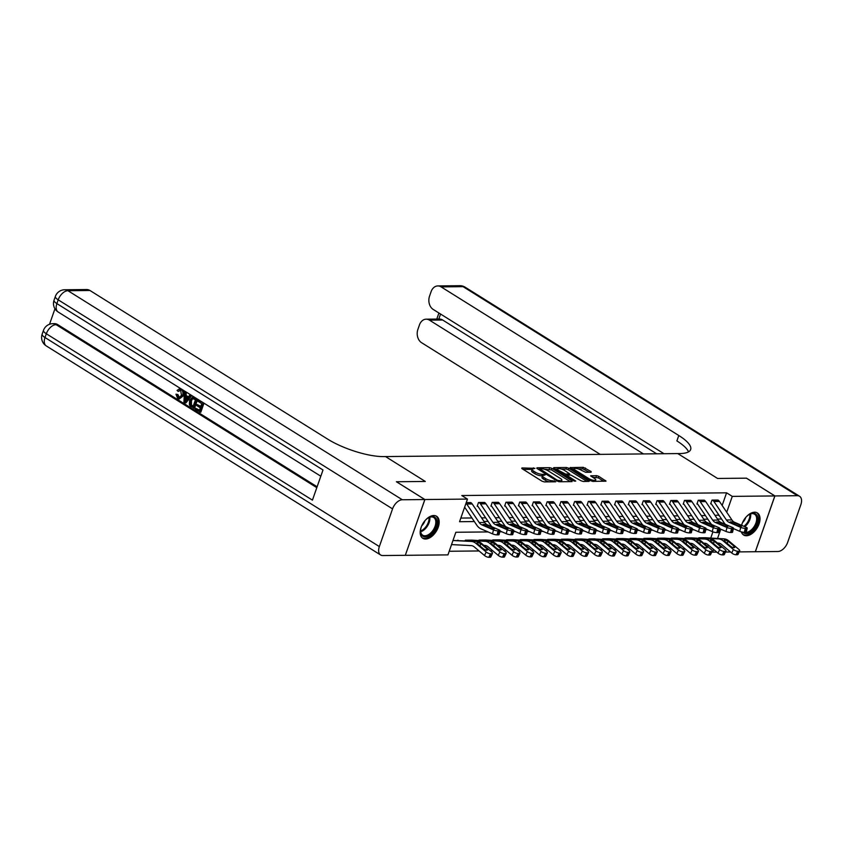 <?xml version="1.0" encoding="UTF-8"?>
<svg xmlns="http://www.w3.org/2000/svg" width="843" height="843" viewBox="0 0 843 843"><rect width="100%" height="100%" fill="white"/><g stroke="black" fill="none" stroke-linecap="round" stroke-linejoin="round"><path stroke-width="1.26" d="M534.947 468.318L521.954 467.949L521.996 468.655L542.081 481.227L544.283 481.911L555.737 481.796L552.692 480.826A5.237 1.496 19.3 0 1 545.674 478.634L543.998 477.581A5.237 1.496 19.3 0 1 542.502 475.821A5.237 1.496 19.3 0 1 543.872 475.315L545.326 474.799L542.312 474.335A5.237 1.496 19.3 0 1 535.284 472.143L533.608 471.089A5.237 1.496 19.3 0 1 532.123 469.33A5.237 1.496 19.3 0 1 533.493 468.824L534.947 468.318M741.566 525.305A13.003 7.724 -58 0 1 754.643 512.217A13.003 7.724 -58 0 1 757.414 512.955A13.003 7.724 -58 0 1 758.205 526.021A13.003 7.724 -58 0 1 746.403 535.748A13.003 7.724 -58 0 1 743.621 535.01A13.003 7.724 -58 0 1 741.376 531.88M425.567 539.035A13.003 7.724 -58 0 1 422.786 538.298A13.003 7.724 -58 0 1 421.995 525.231A13.003 7.724 -58 0 1 433.808 515.516A13.003 7.724 -58 0 1 436.579 516.243A13.003 7.724 -58 0 1 437.369 529.309A13.003 7.724 -58 0 1 425.567 539.035M591.133 472.238L591.101 471.532L583.261 467.317L570.11 467.612L590.669 480.721L592.861 481.406L606.022 481.121L598.741 476.316L596.549 475.631L590.68 475.842L594.515 478.497A4.373 1.254 19.3 0 1 595.769 479.983A4.373 1.254 19.3 0 1 593.061 480.225A4.373 1.254 19.3 0 1 588.751 478.561L575.516 470.289A4.373 1.254 19.3 0 1 574.273 468.813A4.373 1.254 19.3 0 1 576.97 468.571A4.373 1.254 19.3 0 1 581.291 470.236L585.685 472.301L591.133 472.238M746.455 478.192L717.572 478.455L746.413 478.16L774.843 495.937L755.307 551.733L739.216 551.891M405.314 555.295L424.893 499.53L396.463 481.753L425.304 481.458L385.504 456.569L677.772 453.576L717.572 478.455L677.772 453.576L679.743 453.555A41.676 11.907 19.3 0 0 690.649 449.551A41.676 11.907 19.3 0 0 678.784 435.494L441.1 286.883A10 7.524 -90.6 0 0 437.823 285.935A10 7.524 -90.6 0 0 431.1 291.667L429.551 296.114A10 7.524 -90.6 0 0 433.197 309.434L663.978 453.713M424.893 499.53L467.475 499.088L459.551 521.712L474.356 521.554M722.156 505.463L726.582 492.818L461.785 495.536L467.475 499.088M726.582 492.818L732.272 496.379L774.843 495.937M551.923 468.35L549.72 467.665L537.002 467.791L537.033 468.508L557.128 481.068L559.32 481.753L572.049 481.627L572.018 480.91L551.923 468.35L551.396 469.857L544.293 469.224M553.767 467.623L566.496 467.496L568.688 468.181L589.246 481.29L583.377 481.511L581.175 480.816L570.837 475.041L566.791 475.231L575.748 481.09L574.231 481.1L553.809 468.329L553.767 467.623L553.577 468.171M460.815 518.076L471.932 517.971M481.595 517.865L485.663 517.823M495.326 517.728L499.404 517.686M509.067 517.591L513.134 517.549M522.797 517.444L526.864 517.402M536.527 517.307L540.605 517.265M550.268 517.159L554.336 517.128M563.999 517.022L568.077 516.98M577.74 516.885L581.807 516.843M591.47 516.738L595.537 516.696M605.2 516.601L609.278 516.559M618.941 516.464L623.009 516.422M632.671 516.316L636.739 516.274M646.402 516.179L650.48 516.137M660.143 516.042L664.21 516M673.873 515.895L677.951 515.853M687.614 515.758L691.681 515.716M701.344 515.621L705.412 515.579M715.075 515.473L718.826 514.957M471.248 502.892L466.232 502.628L470.815 502.576A5.838 4.384 89.4 0 1 472.228 503.977L484.693 522.47A8.335 6.27 -90.6 0 0 487.444 524.852L498.982 529.836A3.33 0.695 13.5 0 1 500.025 530.637A3.33 0.695 13.5 0 1 499.172 530.89L498.065 530.9L497.117 534.862L498.213 534.852L499.172 530.89M484.988 502.755L478.508 502.502L477.18 506.274L477.739 506.264A1.665 1.254 89.4 0 1 478.139 506.664L490.615 525.157A12.508 9.399 -90.6 0 0 491.954 526.801M498.719 502.607L492.238 502.354L490.921 506.127L491.469 506.127A1.665 1.254 89.4 0 1 491.869 506.527L504.346 525.02A12.508 9.399 -90.6 0 0 505.684 526.664M512.449 502.47L505.969 502.217L504.651 505.99L505.199 505.979A1.665 1.254 89.4 0 1 505.61 506.38L518.076 524.873A12.508 9.399 -90.6 0 0 519.425 526.517M526.19 502.333L519.709 502.08L518.392 505.842L518.94 505.842A1.665 1.254 89.4 0 1 519.341 506.243L531.817 524.736A12.508 9.399 -90.6 0 0 533.155 526.38M539.92 502.186L533.44 501.933L532.123 505.705L532.671 505.705A1.665 1.254 89.4 0 1 533.071 506.095L545.547 524.599A12.508 9.399 -90.6 0 0 546.886 526.243M553.661 502.049L547.181 501.796L545.853 505.568L546.401 505.558A1.665 1.254 89.4 0 1 546.812 505.958L559.278 524.451A12.508 9.399 -90.6 0 0 560.627 526.095M567.392 501.912L560.911 501.659L559.594 505.421L560.142 505.421A1.665 1.254 89.4 0 1 560.542 505.821L573.019 524.314A12.508 9.399 -90.6 0 0 574.357 525.958M581.122 501.764L574.641 501.511L573.324 505.284L573.872 505.273A1.665 1.254 89.4 0 1 574.283 505.674L586.749 524.177A12.508 9.399 -90.6 0 0 588.098 525.811M594.863 501.627L588.382 501.374L587.055 505.147L587.613 505.136A1.665 1.254 89.4 0 1 588.014 505.537L600.49 524.03A12.508 9.399 -90.6 0 0 601.828 525.674M608.593 501.49L602.113 501.237L600.796 504.999L601.344 504.999A1.665 1.254 89.4 0 1 601.744 505.4L614.22 523.893A12.508 9.399 -90.6 0 0 615.559 525.537M622.334 501.343L615.854 501.09L614.526 504.862L615.074 504.852A1.665 1.254 89.4 0 1 615.485 505.252L627.951 523.756A12.508 9.399 -90.6 0 0 629.3 525.389M636.065 501.206L629.584 500.953L628.267 504.725L628.815 504.715A1.665 1.254 89.4 0 1 629.215 505.115L641.692 523.608A12.508 9.399 -90.6 0 0 643.03 525.252M649.795 501.058L643.314 500.805L641.997 504.578L642.545 504.578A1.665 1.254 89.4 0 1 642.946 504.978L655.422 523.471A12.508 9.399 -90.6 0 0 656.76 525.115M663.536 500.921L657.055 500.668L655.728 504.441L656.286 504.43A1.665 1.254 89.4 0 1 656.686 504.831L669.152 523.334A12.508 9.399 -90.6 0 0 670.501 524.968M677.266 500.784L670.786 500.531L669.468 504.293L670.016 504.293A1.665 1.254 89.4 0 1 670.417 504.694L682.893 523.187A12.508 9.399 -90.6 0 0 684.231 524.831M690.997 500.637L684.516 500.384L683.199 504.156L683.747 504.156A1.665 1.254 89.4 0 1 684.158 504.546L696.624 523.05A12.508 9.399 -90.6 0 0 697.972 524.694M704.737 500.5L698.257 500.247L696.94 504.019L697.488 504.009A1.665 1.254 89.4 0 1 697.888 504.409L710.364 522.902A12.508 9.399 -90.6 0 0 711.703 524.546M718.468 500.363L711.987 500.11L710.67 503.872L711.218 503.872A1.665 1.254 89.4 0 1 711.618 504.272L724.095 522.765A12.508 9.399 -90.6 0 0 725.433 524.409M449.203 551.259L479.077 550.953M490.341 550.837L492.807 550.806M504.072 550.69L506.538 550.669M517.802 550.553L520.279 550.532M531.543 550.416L534.009 550.384M545.273 550.268L547.739 550.247M559.014 550.131L561.48 550.1M572.745 549.984L575.211 549.963M586.475 549.847L588.951 549.826M600.216 549.71L602.682 549.678M613.946 549.562L616.412 549.541M627.677 549.425L630.153 549.404M641.418 549.288L643.883 549.257M655.148 549.141L657.614 549.12M668.889 549.004L671.355 548.983M682.619 548.867L685.085 548.835M696.35 548.719L698.826 548.698M707.751 546.612L708.32 544.989M710.702 538.171L712.915 531.849M458.16 540.268L457.612 540.279A1.665 1.254 -90.6 0 0 458.097 540.437L458.16 540.268M465.094 540.784L465.304 540.194L471.901 540.131L490.457 541.238A12.508 9.399 89.4 0 1 495.147 543.177L505.4 551.817A3.33 1.191 25.3 0 1 506.221 553.261L504.557 556.78A3.33 1.191 -154.7 0 1 503.661 557.139L502.565 557.149A3.33 1.191 -154.7 0 1 498.245 555.389L499.91 551.87A3.33 1.191 25.3 0 0 504.23 553.63L502.565 557.149M478.835 540.648L479.035 540.057L485.631 539.984L504.188 541.101A12.508 9.399 89.4 0 1 508.887 543.04L519.14 551.67A3.33 1.191 25.3 0 1 519.952 553.124L518.287 556.643A3.33 1.191 -154.7 0 1 517.402 557.002L516.295 557.012A3.33 1.191 -154.7 0 1 511.975 555.242L513.64 551.722A3.33 1.191 25.3 0 0 517.96 553.493L516.295 557.012M492.565 540.511L492.776 539.92L499.362 539.847L517.918 540.953A12.508 9.399 89.4 0 1 522.618 542.903L532.871 551.533A3.33 1.191 25.3 0 1 533.682 552.976L532.017 556.496A3.33 1.191 -154.7 0 1 531.132 556.854L530.036 556.875A3.33 1.191 -154.7 0 1 525.705 555.105L527.381 551.585A3.33 1.191 25.3 0 0 531.701 553.356L530.036 556.875M506.295 540.363L506.506 539.773L513.102 539.71L531.659 540.816A12.508 9.399 89.4 0 1 536.359 542.755L546.601 551.385A3.33 1.191 25.3 0 1 547.423 552.839L545.758 556.359A3.33 1.191 -154.7 0 1 544.863 556.717L543.767 556.728A3.33 1.191 -154.7 0 1 539.446 554.968L541.111 551.448A3.33 1.191 25.3 0 0 545.432 553.208L543.767 556.728M520.036 540.226L520.236 539.636L526.833 539.562L545.389 540.669A12.508 9.399 89.4 0 1 550.089 542.618L560.342 551.248A3.33 1.191 25.3 0 1 561.153 552.702L559.489 556.211A3.33 1.191 -154.7 0 1 558.603 556.58L557.497 556.591A3.33 1.191 -154.7 0 1 553.177 554.82L554.842 551.301A3.33 1.191 25.3 0 0 559.162 553.071L557.497 556.591M533.767 540.089L533.977 539.488L540.563 539.425L559.13 540.532A12.508 9.399 89.4 0 1 563.819 542.47L574.072 551.111A3.33 1.191 25.3 0 1 574.894 552.555L573.219 556.074A3.33 1.191 -154.7 0 1 572.334 556.433L571.238 556.443A3.33 1.191 -154.7 0 1 566.918 554.683L568.582 551.164A3.33 1.191 25.3 0 0 572.903 552.934L571.238 556.443M547.507 539.941L547.708 539.351L554.304 539.288L572.861 540.395A12.508 9.399 89.4 0 1 577.56 542.334L587.803 550.964A3.33 1.191 25.3 0 1 588.625 552.418L586.96 555.937A3.33 1.191 -154.7 0 1 586.064 556.296L584.968 556.306A3.33 1.191 -154.7 0 1 580.648 554.536L582.313 551.027A3.33 1.191 25.3 0 0 586.633 552.787L584.968 556.306M561.238 539.805L561.449 539.214L568.034 539.141L586.591 540.247A12.508 9.399 89.4 0 1 591.291 542.197L601.544 550.827A3.33 1.191 25.3 0 1 602.355 552.281L600.69 555.79A3.33 1.191 -154.7 0 1 599.805 556.159L598.709 556.169A3.33 1.191 -154.7 0 1 594.378 554.399L596.043 550.879A3.33 1.191 25.3 0 0 600.374 552.65L598.709 556.169M574.968 539.657L575.179 539.067L581.775 539.004L600.332 540.11A12.508 9.399 89.4 0 1 605.021 542.049L615.274 550.69A3.33 1.191 25.3 0 1 616.096 552.133L614.431 555.653A3.33 1.191 -154.7 0 1 613.535 556.011L612.44 556.022A3.33 1.191 -154.7 0 1 608.119 554.262L609.784 550.742A3.33 1.191 25.3 0 0 614.104 552.513L612.44 556.022M588.709 539.52L588.909 538.93L595.453 539.025M602.439 539.383L602.65 538.793L609.236 538.719L627.803 539.826A12.508 9.399 89.4 0 1 632.492 541.775L642.745 550.405A3.33 1.191 25.3 0 1 643.557 551.859L641.892 555.368A3.33 1.191 -154.7 0 1 641.007 555.737L639.911 555.748A3.33 1.191 -154.7 0 1 635.59 553.977L637.255 550.458A3.33 1.191 25.3 0 0 641.576 552.228L639.911 555.748M616.17 539.235L616.381 538.645L622.977 538.582L641.534 539.689A12.508 9.399 89.4 0 1 646.233 541.627L656.476 550.268A3.33 1.191 25.3 0 1 657.298 551.712L655.633 555.231A3.33 1.191 -154.7 0 1 654.737 555.59L653.641 555.6A3.33 1.191 -154.7 0 1 649.321 553.84L650.986 550.321A3.33 1.191 25.3 0 0 655.306 552.091L653.641 555.6M629.911 539.099L630.111 538.508L636.655 538.603M643.641 538.962L643.852 538.371L650.438 538.298L669.005 539.404A12.508 9.399 89.4 0 1 673.694 541.354L683.947 549.984A3.33 1.191 25.3 0 1 684.769 551.427L683.093 554.947A3.33 1.191 -154.7 0 1 682.208 555.316L681.112 555.326A3.33 1.191 -154.7 0 1 676.792 553.556L678.457 550.036A3.33 1.191 25.3 0 0 682.777 551.807L681.112 555.326M657.382 538.814L657.582 538.224L664.179 538.161L682.735 539.267A12.508 9.399 89.4 0 1 687.435 541.206L697.688 549.836A3.33 1.191 25.3 0 1 698.499 551.29L696.834 554.81A3.33 1.191 -154.7 0 1 695.939 555.168L694.843 555.179A3.33 1.191 -154.7 0 1 690.522 553.419L692.187 549.899A3.33 1.191 25.3 0 0 696.508 551.659L694.843 555.179M671.112 538.677L671.323 538.087L677.856 538.182M684.843 538.54L685.053 537.939L691.65 537.876L710.206 538.983A12.508 9.399 89.4 0 1 714.896 540.921L725.149 549.562A3.33 1.191 25.3 0 1 725.971 551.006L724.306 554.525A3.33 1.191 -154.7 0 1 723.41 554.884L722.314 554.894A3.33 1.191 -154.7 0 1 717.994 553.134L719.659 549.615A3.33 1.191 25.3 0 0 723.979 551.385L722.314 554.894M698.584 538.392L698.784 537.802L705.38 537.739L723.937 538.846A12.508 9.399 89.4 0 1 728.637 540.784L738.889 549.415A3.33 1.191 25.3 0 1 739.701 550.869L738.036 554.388A3.33 1.191 -154.7 0 1 737.151 554.747L736.044 554.757A3.33 1.191 -154.7 0 1 731.724 552.997L733.389 549.478A3.33 1.191 25.3 0 0 737.709 551.238L736.044 554.757M730.533 551.986L725.486 552.039M716.792 552.123L712.735 552.165L713.673 549.488M711.977 551.691L712.735 552.165M488.076 531.933L455.852 532.26L447.939 554.884L405.357 555.316M717.509 538.519L720.649 529.552L719.49 529.562M707.825 529.678L705.76 529.699M694.095 529.826L692.019 529.847M680.364 529.962L678.288 529.984M666.623 530.099L664.547 530.121M652.893 530.247L650.817 530.268M639.163 530.384L637.087 530.405M625.422 530.521L623.346 530.542M611.691 530.668L609.615 530.69M597.95 530.805L595.885 530.827M584.22 530.942L582.144 530.964M570.49 531.09L568.414 531.111M556.749 531.227L554.673 531.248M543.018 531.375L540.943 531.396M529.278 531.511L527.212 531.533M515.547 531.648L513.471 531.67M501.817 531.796L499.741 531.817M726.719 512.228L732.272 496.379M484.019 521.459L488.086 521.417M497.749 521.311L501.817 521.28M511.48 521.174L515.558 521.132M525.221 521.037L529.288 520.995M538.951 520.89L543.018 520.848M552.681 520.753L556.759 520.711M566.422 520.616L570.49 520.574M580.153 520.468L584.231 520.426M593.894 520.331L597.961 520.289M607.624 520.194L611.691 520.152M621.354 520.047L625.432 520.005M635.095 519.91L639.163 519.868M648.825 519.773L652.893 519.731M662.556 519.625L666.634 519.583M676.297 519.488L680.364 519.446M690.027 519.341L694.105 519.299M703.768 519.204L707.835 519.162M717.498 519.067L721.566 519.025M718.668 515.442L719.511 515.969M532.123 469.33L531.596 470.837A5.237 1.496 19.3 0 0 533.082 472.596L533.608 471.089M542.492 475.842L541.786 475.842A5.237 1.496 19.3 0 1 534.757 473.65L533.082 472.596M542.502 475.821L541.975 477.328A5.237 1.496 19.3 0 0 543.472 479.087L543.998 477.581M549.183 481.859A5.237 1.496 19.3 0 1 545.136 480.141L543.472 479.087M532.112 469.351L523.24 469.435M570.237 481.638L551.396 469.857M539.309 469.277L538.287 469.288M539.752 468.761L557.413 480.289L560.511 480.752A5.237 1.496 19.3 0 0 561.881 480.247A5.237 1.496 19.3 0 0 560.395 478.476L548.34 470.942A5.237 1.496 19.3 0 0 541.311 468.74L539.752 468.761M555.052 469.108L557.539 469.087M561.354 469.045L565.969 469.003L566.496 467.496M587.013 481.469L568.161 469.688L565.969 469.003M564.578 470.436A4.373 1.254 19.3 0 0 560.258 468.771A4.373 1.254 19.3 0 0 557.56 469.024A4.373 1.254 19.3 0 0 558.804 470.499L565.664 474.103L569.699 473.903L564.578 470.436M566.665 475.589L565.432 475.6M603.778 481.3L598.214 477.823L592.387 477.17M589.32 472.259L582.734 468.824L578.182 468.877M574.241 468.919L571.828 468.94M451.574 544.473A5.838 4.384 -90.6 0 0 452.501 544.652L471.121 545.6A8.335 6.27 89.4 0 1 474.261 546.896L484.504 555.526L486.169 552.007A3.33 1.191 25.3 0 0 490.5 553.777L488.824 557.297A3.33 1.191 -154.7 0 1 484.504 555.526M452.965 540.511L471.226 541.438A12.508 9.399 89.4 0 1 475.926 543.377L486.169 552.007M452.976 540.489L476.716 541.375A12.508 9.399 89.4 0 1 481.416 543.324L491.669 551.954A3.33 1.191 25.3 0 1 492.481 553.398L490.816 556.917A3.33 1.191 -154.7 0 1 489.931 557.286L488.824 557.297M486.2 550.131L486.854 548.74A2.666 0.959 -154.7 0 1 487.507 549.899A2.666 0.959 -154.7 0 1 486.801 550.194A2.666 0.959 -154.7 0 1 483.334 548.782L476.938 543.366L477.212 542.344L480.752 543.598L480.015 545.979M475.926 543.377L476.938 543.366L477.212 542.344M489.931 557.286L491.595 553.767L490.5 553.777M491.595 553.767A3.33 1.191 25.3 0 0 492.481 553.398M486.854 548.74L480.752 543.598M464.641 507.159L476.875 525.305A12.508 9.399 -90.6 0 0 481.005 528.877L492.533 533.861L493.482 529.899A3.33 0.695 13.5 0 0 498.065 530.9M466.031 503.197A5.838 4.384 89.4 0 1 466.727 504.03L479.203 522.534A8.335 6.27 -90.6 0 0 481.954 524.915L493.482 529.899M497.117 534.862A3.33 0.695 -166.5 0 1 492.533 533.861M500.025 530.637L499.067 534.599A3.33 0.695 -166.5 0 1 498.213 534.852M486.263 524.862L493.692 527.992A2.666 0.558 -166.5 0 1 494.525 528.635A2.666 0.558 -166.5 0 1 493.84 528.835A2.666 0.558 -166.5 0 1 490.173 528.024L483.134 524.894L483.692 524.314L487.444 524.852M481.954 524.915L483.692 524.314M483.893 545.41L484.862 545.453A8.335 6.27 89.4 0 1 487.992 546.749L498.245 555.389M466.337 540.352L471.838 540.289A1.665 1.254 -90.6 0 1 471.342 540.131L465.852 540.194A1.665 1.254 -90.6 0 0 466.337 540.352L484.957 541.29A12.508 9.399 89.4 0 1 489.657 543.24L499.91 551.87M499.931 549.994L500.584 548.603A2.666 0.959 -154.7 0 1 501.237 549.762A2.666 0.959 -154.7 0 1 500.531 550.047A2.666 0.959 -154.7 0 1 497.075 548.635L490.679 543.229L490.942 542.207L494.483 543.461L493.756 545.842M489.657 543.24L490.679 543.229L490.942 542.207M503.661 557.139L505.326 553.619L504.23 553.63M505.326 553.619A3.33 1.191 25.3 0 0 506.221 553.261M500.584 548.603L494.483 543.461M497.633 545.263L498.592 545.316A8.335 6.27 89.4 0 1 501.722 546.612L511.975 555.242M480.078 540.205L485.568 540.152A1.665 1.254 -90.6 0 1 485.083 539.994L479.583 540.047A1.665 1.254 -90.6 0 0 480.078 540.205L498.698 541.153A12.508 9.399 89.4 0 1 503.387 543.092L513.64 551.722M513.661 549.847L514.325 548.466A2.666 0.959 -154.7 0 1 514.978 549.625A2.666 0.959 -154.7 0 1 514.262 549.91A2.666 0.959 -154.7 0 1 510.805 548.498L504.409 543.082L504.683 542.06L508.213 543.313L507.486 545.706M503.387 543.092L504.409 543.082L504.683 542.06M517.402 557.002L519.067 553.482L517.96 553.493M519.067 553.482A3.33 1.191 25.3 0 0 519.952 553.124M514.325 548.466L508.213 543.313M511.364 545.126L512.333 545.179A8.335 6.27 89.4 0 1 515.463 546.475L525.705 555.105M493.808 540.068L499.298 540.015A1.665 1.254 -90.6 0 1 498.814 539.857L493.324 539.91A1.665 1.254 -90.6 0 0 493.808 540.068L512.428 541.006A12.508 9.399 89.4 0 1 517.128 542.955L527.381 551.585M527.402 549.71L528.055 548.319A2.666 0.959 -154.7 0 1 528.709 549.478A2.666 0.959 -154.7 0 1 528.003 549.773A2.666 0.959 -154.7 0 1 524.546 548.361L518.15 542.945L518.413 541.923L521.954 543.177L521.227 545.558M517.128 542.955L518.15 542.945L518.413 541.923M531.132 556.854L532.797 553.345L531.701 553.356M532.797 553.345A3.33 1.191 25.3 0 0 533.682 552.976M528.055 548.319L521.954 543.177M499.941 530.985L506.264 533.714L507.223 529.752L495.684 524.767A8.335 6.27 -90.6 0 1 492.934 522.386L480.468 503.893A5.838 4.384 89.4 0 0 479.056 502.491L484.546 502.439A5.838 4.384 89.4 0 1 485.958 503.829L498.434 522.333A8.335 6.27 -90.6 0 0 501.185 524.715L512.713 529.699A3.33 0.695 13.5 0 1 513.756 530.5A3.33 0.695 13.5 0 1 512.902 530.753L511.806 530.763L510.847 534.725L511.954 534.715L512.902 530.753M510.847 534.725A3.33 0.695 -166.5 0 1 506.264 533.714M513.756 530.5L512.807 534.462A3.33 0.695 -166.5 0 1 511.954 534.715M507.223 529.752A3.33 0.695 13.5 0 0 511.806 530.763M500.004 524.725L507.423 527.844A2.666 0.558 -166.5 0 1 508.255 528.487A2.666 0.558 -166.5 0 1 507.581 528.687A2.666 0.558 -166.5 0 1 503.903 527.887L496.875 524.757L497.423 524.177L501.185 524.715M495.684 524.767L497.423 524.177M513.672 530.837L519.994 533.577L520.953 529.615L509.425 524.631A8.335 6.27 -90.6 0 1 506.675 522.249L494.198 503.745A5.838 4.384 89.4 0 0 492.786 502.354L498.287 502.302A5.838 4.384 89.4 0 1 499.699 503.692L512.165 522.186A8.335 6.27 -90.6 0 0 514.915 524.567L526.443 529.552A3.33 0.695 13.5 0 1 527.486 530.363A3.33 0.695 13.5 0 1 526.633 530.616L525.537 530.626L524.588 534.588L525.684 534.578L526.633 530.616M524.588 534.588A3.33 0.695 -166.5 0 1 519.994 533.577M527.486 530.363L526.538 534.325A3.33 0.695 -166.5 0 1 525.684 534.578M520.953 529.615A3.33 0.695 13.5 0 0 525.537 530.626M513.735 524.588L521.153 527.707A2.666 0.558 -166.5 0 1 521.996 528.35A2.666 0.558 -166.5 0 1 521.311 528.55A2.666 0.558 -166.5 0 1 517.644 527.739L510.605 524.62L511.164 524.03L514.915 524.567M509.425 524.631L511.164 524.03M527.412 530.7L533.735 533.44L534.683 529.467L523.155 524.483A8.335 6.27 -90.6 0 1 520.405 522.102L507.939 503.608A5.838 4.384 89.4 0 0 506.527 502.217L512.017 502.154A5.838 4.384 89.4 0 1 513.429 503.556L525.906 522.049A8.335 6.27 -90.6 0 0 528.656 524.43L540.184 529.415A3.33 0.695 13.5 0 1 541.227 530.215A3.33 0.695 13.5 0 1 540.374 530.468L539.278 530.479L538.319 534.441L539.415 534.43L540.374 530.468M538.319 534.441A3.33 0.695 -166.5 0 1 533.735 533.44M541.227 530.215L540.268 534.177A3.33 0.695 -166.5 0 1 539.415 534.43M534.683 529.467A3.33 0.695 13.5 0 0 539.278 530.479M527.465 524.441L534.894 527.57A2.666 0.558 -166.5 0 1 535.726 528.213A2.666 0.558 -166.5 0 1 535.042 528.413A2.666 0.558 -166.5 0 1 531.375 527.602L524.346 524.472L524.894 523.893L528.656 524.43M523.155 524.483L524.894 523.893M525.094 544.989L526.064 545.031A8.335 6.27 89.4 0 1 529.193 546.327L539.446 554.968M507.539 539.931L513.039 539.868A1.665 1.254 -90.6 0 1 512.555 539.71L507.054 539.773A1.665 1.254 -90.6 0 0 507.539 539.931L526.169 540.869A12.508 9.399 89.4 0 1 530.858 542.818L541.111 551.448M541.132 549.573L541.796 548.182A2.666 0.959 -154.7 0 1 542.449 549.341A2.666 0.959 -154.7 0 1 541.733 549.625A2.666 0.959 -154.7 0 1 538.277 548.213L531.88 542.808L532.144 541.775L535.684 543.04L534.957 545.421M530.858 542.818L531.88 542.808L532.144 541.775M544.863 556.717L546.527 553.198L545.432 553.208M546.527 553.198A3.33 1.191 25.3 0 0 547.423 552.839M541.796 548.182L535.684 543.04M541.143 530.563L547.465 533.292L548.424 529.33L536.896 524.346A8.335 6.27 -90.6 0 1 534.146 521.965L521.669 503.471A5.838 4.384 89.4 0 0 520.257 502.07L525.747 502.017A5.838 4.384 89.4 0 1 527.16 503.408L539.636 521.912A8.335 6.27 -90.6 0 0 542.386 524.293L553.914 529.278A3.33 0.695 13.5 0 1 554.957 530.078A3.33 0.695 13.5 0 1 554.104 530.331L553.008 530.342L552.049 534.304L553.156 534.293L554.104 530.331M552.049 534.304A3.33 0.695 -166.5 0 1 547.465 533.292M554.957 530.078L554.009 534.04A3.33 0.695 -166.5 0 1 553.156 534.293M548.424 529.33A3.33 0.695 13.5 0 0 553.008 530.342M541.206 524.304L548.624 527.423A2.666 0.558 -166.5 0 1 549.457 528.066A2.666 0.558 -166.5 0 1 548.782 528.266A2.666 0.558 -166.5 0 1 545.105 527.465L538.076 524.335L538.635 523.745L542.386 524.293M536.896 524.346L538.635 523.745M424.893 520.753A11.254 6.681 -58 0 1 428.613 517.655A11.254 6.681 -58 0 1 435.568 517.855A11.254 6.681 -58 0 1 433.418 531.722A11.254 6.681 -58 0 1 421.974 535.558A11.254 6.681 -58 0 1 420.562 530.521A11.254 6.681 -58 0 1 421.721 525.821M420.594 530.194A10.422 6.186 122 0 0 421.911 534.546A10.422 6.186 122 0 0 422.68 535.179A10.422 6.186 122 0 0 432.996 530.331A10.422 6.186 122 0 0 434.493 518.15A10.422 6.186 122 0 0 433.734 517.518A10.422 6.186 122 0 0 428.328 517.813M422.08 537.75A12.919 7.671 122 0 0 434.798 531.511A12.919 7.671 122 0 0 436.579 516.538A12.919 7.671 122 0 0 435.778 515.842M421.711 525.853A7.418 4.405 122 0 0 424.914 520.732M742.546 522.565A7.418 4.405 122 0 0 745.749 517.433A11.254 6.681 -58 0 1 748.984 514.641A11.254 6.681 -58 0 1 749.448 514.367A11.254 6.681 -58 0 1 757.825 518.508A11.254 6.681 -58 0 1 750.228 532.196A11.254 6.681 -58 0 1 742.736 532.175M744.517 532.333A10.422 6.186 122 0 0 749.617 531.185A10.422 6.186 122 0 0 756.15 522.239A10.422 6.186 122 0 0 754.569 514.219A10.422 6.186 122 0 0 749.164 514.525M742.915 534.462A12.919 7.671 122 0 0 750.323 533.493A12.919 7.671 122 0 0 758.384 522.534A12.919 7.671 122 0 0 756.614 512.555M741.671 525.347A11.254 6.681 -58 0 1 742.557 522.534M180.139 390.056L178.8 391.342L177.062 390.457L179.506 388.739L181.593 389.181M179.506 388.739L181.045 388.834M181.782 389.181C183.795 390.731 184.301 392.964 183.3 395.862L179.264 398.96L177.673 398.476L175.966 394.208L177.905 394.524L179.559 397.727M189.886 394.945L191.782 395.578L185.913 402.922L183.943 402.259L184.406 391.521L185.428 392.153L185.228 395.42L188.137 397.243L189.886 394.945L190.908 395.578L185.028 402.933M184.406 391.521L186.303 392.143L186.103 395.42L188.421 396.863M195.481 408.202L199.327 410.604L200.307 407.822L196.725 405.578L197.083 404.535L200.676 406.779L201.772 403.649L197.747 401.131L198.105 400.088L198.99 400.077L203.974 403.196L200.803 412.238L195.112 409.245L195.481 408.202L199.496 410.151M197.083 404.535L200.834 406.315M54.953 308.78L49.537 324.27M64.69 289.76A10 10 0 0 0 55.353 296.451A10 2.856 -160.7 0 0 58.199 299.823A10 5.943 -58 0 1 67.956 290.709A10 7.524 -90.6 0 0 64.69 289.76L86.66 289.528A10 7.524 89.4 0 1 89.938 290.487L67.956 290.709L402.311 499.762A10 5.943 122 0 0 392.553 508.877L58.199 299.823L56.881 303.596L322.995 469.983L312.437 500.141L46.323 333.754A10 5.943 -58 0 1 56.081 324.639A10 7.524 -90.6 0 0 52.803 323.68L54.458 323.67A10 7.524 89.4 0 1 57.724 324.618L56.081 324.639L316.81 487.654M317.116 486.79L57.724 324.618M192.594 397.127L197.673 399.255L194.512 408.307L190.139 405.968L189.369 404.703L189.601 400.341L192.594 397.127L196.798 399.266L193.627 408.307M402.311 499.762L424.84 499.53L396.41 481.753L425.304 481.458L385.504 456.569L383.523 456.59A41.676 11.907 -160.7 0 1 327.621 439.098L89.938 290.487M392.553 508.877L379.35 546.57A10 5.943 122 0 0 380.646 554.989A10 5.943 122 0 0 382.775 555.548L405.304 555.316L424.84 499.53M198.105 400.088L203.974 403.196M203.1 403.207L199.928 412.248M195.471 399.708L192.225 398.465L190.55 400.962L190.592 404.914L193.036 406.663L195.471 399.708M192.731 398.339L191.435 400.952L191.466 404.903L193.195 406.21M194.354 397.738L195.228 397.727M196.798 399.266L197.673 399.255M190.55 400.962L191.435 400.952M190.592 404.914L191.466 404.903M191.646 405.799L192.531 405.789M185.903 400.172L187.483 398.107L185.154 396.653L184.849 401.553L185.903 400.172M190.908 395.578L191.782 395.578M185.228 395.42L186.103 395.42M185.428 392.153L186.303 392.143M185.997 397.179L185.808 400.277M175.966 394.208L177.019 394.535L178.084 397.464L179.137 397.791L181.456 395.272L180.623 390.288L179.685 389.993M180.623 390.288L177.926 391.352M178.084 397.464L178.958 397.453M177.019 394.535L177.905 394.524M180.908 389.181C182.91 390.741 183.416 392.964 182.415 395.873L183.3 395.862M182.415 395.873L179.264 398.96M774.907 495.937L755.36 551.733L777.889 551.501A10 5.943 122 0 0 787.647 542.386L800.85 504.683A10 5.943 122 0 0 799.564 496.274A10 5.943 122 0 0 797.425 495.705L774.907 495.937L746.466 478.16M643.441 453.924L429.456 320.14A10 7.524 -90.6 0 0 426.179 319.181A10 7.524 -90.6 0 0 419.456 324.913L417.907 329.371A10 7.524 -90.6 0 0 421.553 342.679L600.195 454.366M426.179 319.181L439.361 319.044A10 7.524 89.4 0 1 442.638 320.003L429.456 320.14M656.623 453.787L442.638 320.003M688.541 451.859A41.676 11.907 19.3 0 0 676.887 440.921L678.784 435.494M538.835 544.841L539.794 544.894A8.335 6.27 89.4 0 1 542.924 546.19L553.177 554.82M521.28 539.783L526.77 539.731A1.665 1.254 -90.6 0 1 526.285 539.573L520.795 539.625A1.665 1.254 -90.6 0 0 521.28 539.783L539.899 540.732A12.508 9.399 89.4 0 1 544.599 542.671L554.842 551.301M554.873 549.425L555.526 548.034A2.666 0.959 -154.7 0 1 556.18 549.204A2.666 0.959 -154.7 0 1 555.463 549.488A2.666 0.959 -154.7 0 1 552.007 548.076L545.611 542.66L545.885 541.638L549.425 542.892L548.688 545.284M544.599 542.671L545.611 542.66L545.885 541.638M558.603 556.58L560.268 553.061L559.162 553.071M560.268 553.061A3.33 1.191 25.3 0 0 561.153 552.702M555.526 548.034L549.425 542.892M554.873 530.416L561.206 533.155L562.155 529.193L550.627 524.209A8.335 6.27 -90.6 0 1 547.876 521.828L535.4 503.324A5.838 4.384 89.4 0 0 533.988 501.933L539.488 501.87A5.838 4.384 89.4 0 1 540.9 503.271L553.366 521.764A8.335 6.27 -90.6 0 0 556.117 524.146L567.645 529.13A3.33 0.695 13.5 0 1 568.698 529.941A3.33 0.695 13.5 0 1 567.845 530.194L566.738 530.205L565.79 534.167L566.886 534.156L567.845 530.194M565.79 534.167A3.33 0.695 -166.5 0 1 561.206 533.155M568.698 529.941L567.739 533.904A3.33 0.695 -166.5 0 1 566.886 534.156M562.155 529.193A3.33 0.695 13.5 0 0 566.738 530.205M554.936 524.167L562.365 527.286A2.666 0.558 -166.5 0 1 563.198 527.929A2.666 0.558 -166.5 0 1 562.513 528.129A2.666 0.558 -166.5 0 1 558.846 527.318L551.807 524.198L552.365 523.608L556.117 524.146M550.627 524.209L552.365 523.608M552.565 544.704L553.535 544.757A8.335 6.27 89.4 0 1 556.665 546.053L566.918 554.683M535.01 539.646L540.511 539.594A1.665 1.254 -90.6 0 1 540.015 539.436L534.525 539.488A1.665 1.254 -90.6 0 0 535.01 539.646L553.63 540.584A12.508 9.399 89.4 0 1 558.329 542.534L568.582 551.164M568.604 549.288L569.257 547.897A2.666 0.959 -154.7 0 1 569.91 549.056A2.666 0.959 -154.7 0 1 569.204 549.351A2.666 0.959 -154.7 0 1 565.748 547.939L559.352 542.523L559.615 541.501L563.156 542.755L562.429 545.136M558.329 542.534L559.352 542.523L559.615 541.501M572.334 556.433L573.999 552.924L572.903 552.934M573.999 552.924A3.33 1.191 25.3 0 0 574.894 552.555M569.257 547.897L563.156 542.755M568.614 530.279L574.937 533.008L575.885 529.046L564.357 524.061A8.335 6.27 -90.6 0 1 561.607 521.68L549.141 503.187A5.838 4.384 89.4 0 0 547.729 501.785L553.219 501.733A5.838 4.384 89.4 0 1 554.631 503.134L567.107 521.627A8.335 6.27 -90.6 0 0 569.857 524.009L581.385 528.993A3.33 0.695 13.5 0 1 582.429 529.794A3.33 0.695 13.5 0 1 581.575 530.047L580.479 530.057L579.52 534.019L580.627 534.009L581.575 530.047M579.52 534.019A3.33 0.695 -166.5 0 1 574.937 533.008M582.429 529.794L581.47 533.756A3.33 0.695 -166.5 0 1 580.627 534.009M575.885 529.046A3.33 0.695 13.5 0 0 580.479 530.057M568.667 524.019L576.096 527.149A2.666 0.558 -166.5 0 1 576.928 527.781A2.666 0.558 -166.5 0 1 576.243 527.992A2.666 0.558 -166.5 0 1 572.576 527.181L565.548 524.051L566.096 523.471L569.857 524.009M564.357 524.061L566.096 523.471M566.306 544.567L567.265 544.61A8.335 6.27 89.4 0 1 570.395 545.906L580.648 554.536M548.751 539.509L554.241 539.446A1.665 1.254 -90.6 0 1 553.756 539.288L548.256 539.351A1.665 1.254 -90.6 0 0 548.751 539.509L567.371 540.447A12.508 9.399 89.4 0 1 572.06 542.386L582.313 551.027M582.334 549.151L582.998 547.76A2.666 0.959 -154.7 0 1 583.651 548.919A2.666 0.959 -154.7 0 1 582.935 549.204A2.666 0.959 -154.7 0 1 579.478 547.792L573.082 542.376L573.345 541.354L576.886 542.618L576.159 545M572.06 542.386L573.082 542.376L573.345 541.354M586.064 556.296L587.74 552.776L586.633 552.787M587.74 552.776A3.33 1.191 25.3 0 0 588.625 552.418M582.998 547.76L576.886 542.618M582.344 530.142L588.667 532.871L589.626 528.909L578.098 523.924A8.335 6.27 -90.6 0 1 575.347 521.543L562.871 503.05A5.838 4.384 89.4 0 0 561.459 501.648L566.949 501.596A5.838 4.384 89.4 0 1 568.361 502.986L580.838 521.49A8.335 6.27 -90.6 0 0 583.588 523.872L595.116 528.856A3.33 0.695 13.5 0 1 596.159 529.657A3.33 0.695 13.5 0 1 595.306 529.91L594.21 529.92L593.261 533.882L594.357 533.872L595.306 529.91M593.261 533.882A3.33 0.695 -166.5 0 1 588.667 532.871M596.159 529.657L595.211 533.619A3.33 0.695 -166.5 0 1 594.357 533.872M589.626 528.909A3.33 0.695 13.5 0 0 594.21 529.92M582.408 523.882L589.826 527.001A2.666 0.558 -166.5 0 1 590.669 527.644A2.666 0.558 -166.5 0 1 589.984 527.844A2.666 0.558 -166.5 0 1 586.317 527.044L579.278 523.914L579.836 523.324L583.588 523.872M578.098 523.924L579.836 523.324M580.037 544.42L580.996 544.473A8.335 6.27 89.4 0 1 584.136 545.769L594.378 554.399M562.481 539.362L567.971 539.309A1.665 1.254 -90.6 0 1 567.487 539.151L561.996 539.204A1.665 1.254 -90.6 0 0 562.481 539.362L581.101 540.31A12.508 9.399 89.4 0 1 585.801 542.249L596.043 550.879M596.075 549.004L596.728 547.613A2.666 0.959 -154.7 0 1 597.381 548.772A2.666 0.959 -154.7 0 1 596.675 549.067A2.666 0.959 -154.7 0 1 593.209 547.655L586.812 542.239L587.086 541.217L590.627 542.47L589.889 544.852M585.801 542.249L586.812 542.239L587.086 541.217M599.805 556.159L601.47 552.639L600.374 552.65M601.47 552.639A3.33 1.191 25.3 0 0 602.355 552.281M596.728 547.613L590.627 542.47M596.085 529.994L602.408 532.734L603.356 528.772L591.828 523.788A8.335 6.27 -90.6 0 1 589.078 521.406L576.601 502.902A5.838 4.384 89.4 0 0 575.2 501.511L580.69 501.448A5.838 4.384 89.4 0 1 582.102 502.849L594.568 521.343A8.335 6.27 -90.6 0 0 597.318 523.724L608.857 528.709A3.33 0.695 13.5 0 1 609.9 529.509A3.33 0.695 13.5 0 1 609.046 529.762L607.94 529.783L606.992 533.745L608.088 533.735L609.046 529.762M606.992 533.745A3.33 0.695 -166.5 0 1 602.408 532.734M609.9 529.509L608.941 533.482A3.33 0.695 -166.5 0 1 608.088 533.735M603.356 528.772A3.33 0.695 13.5 0 0 607.94 529.783M596.138 523.735L603.567 526.864A2.666 0.558 -166.5 0 1 604.399 527.507A2.666 0.558 -166.5 0 1 603.714 527.707A2.666 0.558 -166.5 0 1 600.047 526.896L593.008 523.766L593.567 523.187L597.318 523.724M591.828 523.788L593.567 523.187M593.767 544.283L594.736 544.336A8.335 6.27 89.4 0 1 597.866 545.621L608.119 554.262M576.212 539.225L581.712 539.162A1.665 1.254 -90.6 0 1 581.217 539.004L575.727 539.067A1.665 1.254 -90.6 0 0 576.212 539.225L594.831 540.163A12.508 9.399 89.4 0 1 599.531 542.112L609.784 550.742M609.805 548.867L610.469 547.476A2.666 0.959 -154.7 0 1 611.112 548.635A2.666 0.959 -154.7 0 1 610.406 548.93A2.666 0.959 -154.7 0 1 606.949 547.507L600.553 542.102L600.817 541.08L604.357 542.334L603.63 544.715M599.531 542.112L600.553 542.102L600.817 541.08M613.535 556.011L615.2 552.502L614.104 552.513M615.2 552.502A3.33 1.191 25.3 0 0 616.096 552.133M610.469 547.476L604.357 542.334M609.816 529.857L616.138 532.586L617.097 528.624L605.569 523.64A8.335 6.27 -90.6 0 1 602.819 521.259L590.342 502.765A5.838 4.384 89.4 0 0 588.93 501.364L594.42 501.311A5.838 4.384 89.4 0 1 595.832 502.713L608.309 521.206A8.335 6.27 -90.6 0 0 611.059 523.587L622.587 528.572A3.33 0.695 13.5 0 1 623.63 529.372A3.33 0.695 13.5 0 1 622.777 529.625L621.681 529.636L620.722 533.598L621.828 533.587L622.777 529.625M620.722 533.598A3.33 0.695 -166.5 0 1 616.138 532.586M623.63 529.372L622.682 533.334A3.33 0.695 -166.5 0 1 621.828 533.587M617.097 528.624A3.33 0.695 13.5 0 0 621.681 529.636M609.879 523.598L617.297 526.717A2.666 0.558 -166.5 0 1 618.13 527.36A2.666 0.558 -166.5 0 1 617.455 527.57A2.666 0.558 -166.5 0 1 613.778 526.759L606.749 523.629L607.308 523.05L611.059 523.587M605.569 523.64L607.308 523.05M607.508 544.146L608.467 544.188A8.335 6.27 89.4 0 1 611.596 545.484L621.849 554.114L623.514 550.605A3.33 1.191 25.3 0 0 627.835 552.365L626.17 555.885A3.33 1.191 -154.7 0 1 621.849 554.114M629.826 551.996L628.161 555.516A3.33 1.191 -154.7 0 1 627.276 555.874L628.941 552.355A3.33 1.191 25.3 0 0 629.826 551.996A3.33 1.191 25.3 0 0 629.015 550.542L618.762 541.912A12.508 9.399 89.4 0 0 614.062 539.973L595.443 539.025A1.665 1.254 -90.6 0 1 594.958 538.867L589.457 538.919A1.665 1.254 -90.6 0 0 589.952 539.077L608.572 540.026A12.508 9.399 89.4 0 1 613.261 541.965L623.514 550.605M623.535 548.73L624.199 547.339A2.666 0.959 -154.7 0 1 624.853 548.498A2.666 0.959 -154.7 0 1 624.136 548.782A2.666 0.959 -154.7 0 1 620.68 547.37L614.284 541.954L614.558 540.932L618.088 542.197L617.361 544.578M613.261 541.965L614.284 541.954L614.558 540.932M628.941 552.355L627.835 552.365M624.199 547.339L618.088 542.197M627.276 555.874L626.17 555.885M623.546 529.71L629.879 532.449L630.827 528.487L619.299 523.503A8.335 6.27 -90.6 0 1 616.549 521.122L604.073 502.628A5.838 4.384 89.4 0 0 602.661 501.227L608.161 501.174A5.838 4.384 89.4 0 1 609.573 502.565L622.039 521.069A8.335 6.27 -90.6 0 0 624.789 523.45L636.317 528.435A3.33 0.695 13.5 0 1 637.361 529.235A3.33 0.695 13.5 0 1 636.518 529.488L635.411 529.499L634.463 533.461L635.559 533.45L636.518 529.488M634.463 533.461A3.33 0.695 -166.5 0 1 629.879 532.449M637.361 529.235L636.412 533.197A3.33 0.695 -166.5 0 1 635.559 533.45M630.827 528.487A3.33 0.695 13.5 0 0 635.411 529.499M623.609 523.461L631.028 526.58A2.666 0.558 -166.5 0 1 631.871 527.223A2.666 0.558 -166.5 0 1 631.186 527.423A2.666 0.558 -166.5 0 1 627.519 526.622L620.48 523.492L621.038 522.902L624.789 523.45M619.299 523.503L621.038 522.902M621.238 543.998L622.208 544.051A8.335 6.27 89.4 0 1 625.337 545.347L635.59 553.977M603.683 538.94L609.173 538.888A1.665 1.254 -90.6 0 1 608.688 538.73L603.198 538.782A1.665 1.254 -90.6 0 0 603.683 538.94L622.303 539.889A12.508 9.399 89.4 0 1 627.002 541.828L637.255 550.458M637.276 548.582L637.93 547.191A2.666 0.959 -154.7 0 1 638.583 548.35A2.666 0.959 -154.7 0 1 637.877 548.645A2.666 0.959 -154.7 0 1 634.421 547.233L628.024 541.817L628.288 540.795L631.828 542.049L631.101 544.43M627.002 541.828L628.024 541.817L628.288 540.795M641.007 555.737L642.672 552.218L641.576 552.228M642.672 552.218A3.33 1.191 25.3 0 0 643.557 551.859M637.93 547.191L631.828 542.049M637.287 529.573L643.609 532.312L644.558 528.35L633.03 523.366A8.335 6.27 -90.6 0 1 630.279 520.985L617.814 502.481A5.838 4.384 89.4 0 0 616.402 501.09L621.892 501.027A5.838 4.384 89.4 0 1 623.304 502.428L635.78 520.921A8.335 6.27 -90.6 0 0 638.53 523.303L650.058 528.287A3.33 0.695 13.5 0 1 651.102 529.088A3.33 0.695 13.5 0 1 650.248 529.341L649.152 529.351L648.193 533.313L649.289 533.303L650.248 529.341M648.193 533.313A3.33 0.695 -166.5 0 1 643.609 532.312M651.102 529.088L650.143 533.05A3.33 0.695 -166.5 0 1 649.289 533.303M644.558 528.35A3.33 0.695 13.5 0 0 649.152 529.351M637.34 523.313L644.769 526.443A2.666 0.558 -166.5 0 1 645.601 527.086A2.666 0.558 -166.5 0 1 644.916 527.286A2.666 0.558 -166.5 0 1 641.249 526.475L634.221 523.345L634.768 522.765L638.53 523.303M633.03 523.366L634.768 522.765M634.979 543.861L635.938 543.904A8.335 6.27 89.4 0 1 639.068 545.2L649.321 553.84M617.424 538.803L622.914 538.74A1.665 1.254 -90.6 0 1 622.429 538.582L616.928 538.645A1.665 1.254 -90.6 0 0 617.424 538.803L636.043 539.741A12.508 9.399 89.4 0 1 640.733 541.691L650.986 550.321M651.007 548.445L651.671 547.054A2.666 0.959 -154.7 0 1 652.324 548.213A2.666 0.959 -154.7 0 1 651.607 548.498A2.666 0.959 -154.7 0 1 648.151 547.086L641.755 541.68L642.018 540.658L645.559 541.912L644.832 544.293M640.733 541.691L641.755 541.68L642.018 540.658M654.737 555.59L656.402 552.07L655.306 552.091M656.402 552.07A3.33 1.191 25.3 0 0 657.298 551.712M651.671 547.054L645.559 541.912M651.017 529.436L657.34 532.165L658.299 528.203L646.771 523.218A8.335 6.27 -90.6 0 1 644.02 520.837L631.544 502.344A5.838 4.384 89.4 0 0 630.132 500.942L635.622 500.89A5.838 4.384 89.4 0 1 637.034 502.291L649.51 520.784A8.335 6.27 -90.6 0 0 652.261 523.166L663.789 528.15A3.33 0.695 13.5 0 1 664.832 528.951A3.33 0.695 13.5 0 1 663.978 529.204L662.883 529.214L661.934 533.176L663.03 533.166L663.978 529.204M661.934 533.176A3.33 0.695 -166.5 0 1 657.34 532.165M664.832 528.951L663.884 532.913A3.33 0.695 -166.5 0 1 663.03 533.166M658.299 528.203A3.33 0.695 13.5 0 0 662.883 529.214M651.081 523.176L658.499 526.295A2.666 0.558 -166.5 0 1 659.331 526.938A2.666 0.558 -166.5 0 1 658.657 527.149A2.666 0.558 -166.5 0 1 654.99 526.338L647.951 523.208L648.509 522.628L652.261 523.166M646.771 523.218L648.509 522.628M648.71 543.714L649.668 543.767A8.335 6.27 89.4 0 1 652.798 545.063L663.051 553.693L664.716 550.184A3.33 1.191 25.3 0 0 669.047 551.944L667.371 555.463A3.33 1.191 -154.7 0 1 663.051 553.693M671.028 551.575L669.363 555.094A3.33 1.191 -154.7 0 1 668.478 555.453L670.143 551.933A3.33 1.191 25.3 0 0 671.028 551.575A3.33 1.191 25.3 0 0 670.217 550.121L659.964 541.491A12.508 9.399 89.4 0 0 655.264 539.552L636.644 538.603A1.665 1.254 -90.6 0 1 636.159 538.445L630.669 538.498A1.665 1.254 -90.6 0 0 631.154 538.656L649.774 539.604A12.508 9.399 89.4 0 1 654.474 541.543L664.716 550.184M664.748 548.298L665.401 546.917A2.666 0.959 -154.7 0 1 666.054 548.076A2.666 0.959 -154.7 0 1 665.338 548.361A2.666 0.959 -154.7 0 1 661.881 546.949L655.485 541.533L655.759 540.511L659.3 541.775L658.562 544.156M654.474 541.543L655.485 541.533L655.759 540.511M670.143 551.933L669.047 551.944M665.401 546.917L659.3 541.775M668.478 555.453L667.371 555.463M664.748 529.288L671.081 532.028L672.029 528.066L660.501 523.082A8.335 6.27 -90.6 0 1 657.751 520.7L645.274 502.196A5.838 4.384 89.4 0 0 643.862 500.805L649.363 500.753A5.838 4.384 89.4 0 1 650.775 502.143L663.241 520.637A8.335 6.27 -90.6 0 0 665.991 523.018L677.519 528.003A3.33 0.695 13.5 0 1 678.573 528.814A3.33 0.695 13.5 0 1 677.719 529.067L676.613 529.077L675.664 533.039L676.76 533.029L677.719 529.067M675.664 533.039A3.33 0.695 -166.5 0 1 671.081 532.028M678.573 528.814L677.614 532.776A3.33 0.695 -166.5 0 1 676.76 533.029M672.029 528.066A3.33 0.695 13.5 0 0 676.613 529.077M664.811 523.039L672.24 526.158A2.666 0.558 -166.5 0 1 673.072 526.801A2.666 0.558 -166.5 0 1 672.387 527.001A2.666 0.558 -166.5 0 1 668.72 526.19L661.681 523.071L662.24 522.481L665.991 523.018M660.501 523.082L662.24 522.481M662.44 543.577L663.409 543.63A8.335 6.27 89.4 0 1 666.539 544.926L676.792 553.556M644.884 538.519L650.385 538.466A1.665 1.254 -90.6 0 1 649.89 538.308L644.4 538.361A1.665 1.254 -90.6 0 0 644.884 538.519L663.504 539.467A12.508 9.399 89.4 0 1 668.204 541.406L678.457 550.036M678.478 548.161L679.131 546.77A2.666 0.959 -154.7 0 1 679.785 547.929A2.666 0.959 -154.7 0 1 679.079 548.224A2.666 0.959 -154.7 0 1 675.622 546.812L669.226 541.396L669.49 540.374L673.03 541.627L672.303 544.009M668.204 541.406L669.226 541.396L669.49 540.374M682.208 555.316L683.873 551.796L682.777 551.807M683.873 551.796A3.33 1.191 25.3 0 0 684.769 551.427M679.131 546.77L673.03 541.627M678.489 529.151L684.811 531.891L685.77 527.918L674.231 522.934A8.335 6.27 -90.6 0 1 671.481 520.553L659.015 502.059A5.838 4.384 89.4 0 0 657.603 500.668L663.093 500.605A5.838 4.384 89.4 0 1 664.505 502.006L676.982 520.5A8.335 6.27 -90.6 0 0 679.732 522.881L691.26 527.866A3.33 0.695 13.5 0 1 692.303 528.666A3.33 0.695 13.5 0 1 691.45 528.919L690.354 528.93L689.395 532.892L690.501 532.881L691.45 528.919M689.395 532.892A3.33 0.695 -166.5 0 1 684.811 531.891M692.303 528.666L691.344 532.628A3.33 0.695 -166.5 0 1 690.501 532.881M685.77 527.918A3.33 0.695 13.5 0 0 690.354 528.93M678.541 522.892L685.97 526.021A2.666 0.558 -166.5 0 1 686.803 526.664A2.666 0.558 -166.5 0 1 686.118 526.864A2.666 0.558 -166.5 0 1 682.451 526.053L675.422 522.923L675.97 522.344L679.732 522.881M674.231 522.934L675.97 522.344M676.181 543.44L677.14 543.482A8.335 6.27 89.4 0 1 680.269 544.778L690.522 553.419M658.625 538.382L664.115 538.319A1.665 1.254 -90.6 0 1 663.631 538.161L658.13 538.224A1.665 1.254 -90.6 0 0 658.625 538.382L677.245 539.32A12.508 9.399 89.4 0 1 681.934 541.269L692.187 549.899M692.208 548.024L692.872 546.633A2.666 0.959 -154.7 0 1 693.526 547.792A2.666 0.959 -154.7 0 1 692.809 548.076A2.666 0.959 -154.7 0 1 689.353 546.664L682.956 541.259L683.23 540.237L686.76 541.491L686.033 543.872M681.934 541.269L682.956 541.259L683.23 540.237M695.939 555.168L697.614 551.649L696.508 551.659M697.614 551.649A3.33 1.191 25.3 0 0 698.499 551.29M692.872 546.633L686.76 541.491M692.219 529.014L698.541 531.743L699.5 527.781L687.972 522.797A8.335 6.27 -90.6 0 1 685.222 520.416L672.746 501.922A5.838 4.384 89.4 0 0 671.334 500.521L676.834 500.468A5.838 4.384 89.4 0 1 678.236 501.859L690.712 520.363A8.335 6.27 -90.6 0 0 693.462 522.744L704.99 527.729A3.33 0.695 13.5 0 1 706.034 528.529A3.33 0.695 13.5 0 1 705.18 528.782L704.084 528.793L703.136 532.755L704.232 532.744L705.18 528.782M703.136 532.755A3.33 0.695 -166.5 0 1 698.541 531.743M706.034 528.529L705.085 532.491A3.33 0.695 -166.5 0 1 704.232 532.744M699.5 527.781A3.33 0.695 13.5 0 0 704.084 528.793M692.282 522.755L699.701 525.874A2.666 0.558 -166.5 0 1 700.544 526.517A2.666 0.558 -166.5 0 1 699.859 526.717A2.666 0.558 -166.5 0 1 696.192 525.916L689.153 522.786L689.711 522.196L693.462 522.744M687.972 522.797L689.711 522.196M689.911 543.292L690.881 543.345A8.335 6.27 89.4 0 1 694.01 544.641L704.253 553.271L705.928 549.752A3.33 1.191 25.3 0 0 710.249 551.522L708.584 555.042A3.33 1.191 -154.7 0 1 704.253 553.271M712.23 551.153L710.565 554.662A3.33 1.191 -154.7 0 1 709.68 555.031L711.344 551.512A3.33 1.191 25.3 0 0 712.23 551.153A3.33 1.191 25.3 0 0 711.418 549.699L701.165 541.069A12.508 9.399 89.4 0 0 696.466 539.12L677.846 538.182A1.665 1.254 -90.6 0 1 677.361 538.024L671.871 538.076A1.665 1.254 -90.6 0 0 672.356 538.234L690.975 539.183A12.508 9.399 89.4 0 1 695.675 541.122L705.928 549.752M705.949 547.876L706.603 546.485A2.666 0.959 -154.7 0 1 707.256 547.655A2.666 0.959 -154.7 0 1 706.55 547.939A2.666 0.959 -154.7 0 1 703.094 546.527L696.687 541.111L696.961 540.089L700.501 541.343L699.764 543.735M695.675 541.122L696.687 541.111L696.961 540.089M711.344 551.512L710.249 551.522M706.603 546.485L700.501 541.343M709.68 555.031L708.584 555.042M705.96 528.867L712.282 531.606L713.231 527.644L701.703 522.66A8.335 6.27 -90.6 0 1 698.952 520.279L686.487 501.775A5.838 4.384 89.4 0 0 685.074 500.384L690.565 500.331A5.838 4.384 89.4 0 1 691.977 501.722L704.453 520.215A8.335 6.27 -90.6 0 0 707.203 522.597L718.731 527.581A3.33 0.695 13.5 0 1 719.774 528.392A3.33 0.695 13.5 0 1 718.921 528.645L717.825 528.656L716.866 532.618L717.962 532.607L718.921 528.645M716.866 532.618A3.33 0.695 -166.5 0 1 712.282 531.606M719.774 528.392L718.816 532.354A3.33 0.695 -166.5 0 1 717.962 532.607M713.231 527.644A3.33 0.695 13.5 0 0 717.825 528.656M706.012 522.618L713.441 525.737A2.666 0.558 -166.5 0 1 714.274 526.38A2.666 0.558 -166.5 0 1 713.589 526.58A2.666 0.558 -166.5 0 1 709.922 525.769L702.883 522.649L703.441 522.059L707.203 522.597M701.703 522.66L703.441 522.059M703.642 543.155L704.611 543.208A8.335 6.27 89.4 0 1 707.741 544.504L717.994 553.134M686.086 538.097L691.587 538.045A1.665 1.254 -90.6 0 1 691.091 537.887L685.601 537.939A1.665 1.254 -90.6 0 0 686.086 538.097L704.706 539.035A12.508 9.399 89.4 0 1 709.406 540.985L719.659 549.615M719.68 547.739L720.343 546.348A2.666 0.959 -154.7 0 1 720.997 547.507A2.666 0.959 -154.7 0 1 720.28 547.802A2.666 0.959 -154.7 0 1 716.824 546.39L710.428 540.974L710.691 539.952L714.232 541.206L713.505 543.587M709.406 540.985L710.428 540.974L710.691 539.952M723.41 554.884L725.075 551.375L723.979 551.385M725.075 551.375A3.33 1.191 25.3 0 0 725.971 551.006M720.343 546.348L714.232 541.206M719.69 528.73L726.013 531.459L726.972 527.497L715.444 522.512A8.335 6.27 -90.6 0 1 712.693 520.131L700.217 501.638A5.838 4.384 89.4 0 0 698.805 500.236L704.295 500.184A5.838 4.384 89.4 0 1 705.707 501.585L718.183 520.078A8.335 6.27 -90.6 0 0 720.934 522.46L732.462 527.444A3.33 0.695 13.5 0 1 733.505 528.245A3.33 0.695 13.5 0 1 732.651 528.498L731.555 528.508L730.596 532.47L731.703 532.46L732.651 528.498M730.596 532.47A3.33 0.695 -166.5 0 1 726.013 531.459M733.505 528.245L732.556 532.207A3.33 0.695 -166.5 0 1 731.703 532.46M726.972 527.497A3.33 0.695 13.5 0 0 731.555 528.508M719.753 522.47L727.172 525.6A2.666 0.558 -166.5 0 1 728.004 526.243A2.666 0.558 -166.5 0 1 727.33 526.443A2.666 0.558 -166.5 0 1 723.652 525.632L716.624 522.502L717.182 521.922L720.934 522.46M715.444 522.512L717.182 521.922M717.382 543.018L718.341 543.061A8.335 6.27 89.4 0 1 721.471 544.357L731.724 552.997M699.827 537.96L705.317 537.897A1.665 1.254 -90.6 0 1 704.832 537.739L699.342 537.802A1.665 1.254 -90.6 0 0 699.827 537.96L718.447 538.898A12.508 9.399 89.4 0 1 723.136 540.837L733.389 549.478M733.41 547.602L734.074 546.211A2.666 0.959 -154.7 0 1 734.727 547.37A2.666 0.959 -154.7 0 1 734.011 547.655A2.666 0.959 -154.7 0 1 730.554 546.243L724.158 540.827L724.432 539.805L727.962 541.069L727.235 543.45M723.136 540.837L724.158 540.827L724.432 539.805M737.151 554.747L738.816 551.227L737.709 551.238M738.816 551.227A3.33 1.191 25.3 0 0 739.701 550.869M734.074 546.211L727.962 541.069M733.421 528.593L739.754 531.322L740.702 527.36L729.174 522.375A8.335 6.27 -90.6 0 1 726.424 519.994L713.947 501.501A5.838 4.384 89.4 0 0 712.535 500.099L718.036 500.047A5.838 4.384 89.4 0 1 719.448 501.437L731.914 519.941A8.335 6.27 -90.6 0 0 734.664 522.323L746.192 527.307A3.33 0.695 13.5 0 1 747.235 528.108A3.33 0.695 13.5 0 1 746.392 528.361L745.286 528.371L744.337 532.333L745.433 532.323L746.392 528.361M744.337 532.333A3.33 0.695 -166.5 0 1 739.754 531.322M747.235 528.108L746.287 532.07A3.33 0.695 -166.5 0 1 745.433 532.323M740.702 527.36A3.33 0.695 13.5 0 0 745.286 528.371M733.484 522.333L740.902 525.452A2.666 0.558 -166.5 0 1 741.745 526.095A2.666 0.558 -166.5 0 1 741.06 526.295A2.666 0.558 -166.5 0 1 737.393 525.495L730.354 522.365L730.913 521.775L734.664 522.323M729.174 522.375L730.913 521.775M533.061 468.845L533.408 467.833M553.83 481.806L554.178 480.816M543.44 475.336L543.798 474.324M534.757 473.65L535.284 472.143M541.786 475.842L542.312 474.335M545.136 480.141L545.674 478.634M552.344 481.827L552.692 480.826M521.764 468.497L521.954 467.949M571.765 481.627L572.018 480.91M536.812 468.339L537.002 467.791M549.193 469.172L549.72 467.665M539.499 470.046L539.773 469.256M557.139 481.068L557.413 480.289M558.635 481.669L558.951 480.763M560.163 481.743L560.511 480.752M568.161 469.688L568.688 468.181M588.53 481.458L588.783 480.742M566.981 476.569L567.265 475.789M558.53 471.29L558.804 470.499M563.187 474.198L563.461 473.408M565.189 475.452L565.664 474.103M568.92 475.062L569.278 474.061M575.242 471.079L575.516 470.289M588.477 479.351L588.751 478.561M590.911 476.232L591.101 475.684M596.022 477.138L596.549 475.631M598.214 477.823L598.741 476.316M605.306 481.279L605.559 480.573M570.353 468.002L570.542 467.454M582.734 468.824L583.261 467.317M584.937 469.519L585.463 468.013M590.848 472.249L591.101 471.532M481.416 543.324L480.394 543.335M476.716 541.375L471.226 541.438M479.203 522.534L484.693 522.47M466.727 504.03L472.228 503.977M493.492 528.824L493.692 527.992M487.349 525.252L486.822 526.58M495.147 543.177L494.135 543.187M490.457 541.238L484.957 541.29M508.887 543.04L507.865 543.05M504.188 541.101L498.698 541.153M522.618 542.903L521.596 542.913M517.918 540.953L512.428 541.006M492.934 522.386L498.434 522.333M480.468 503.893L485.958 503.829M507.223 528.677L507.423 527.844M501.079 525.105L500.552 526.432M506.675 522.249L512.165 522.186M494.198 503.745L499.699 503.692M520.953 528.54L521.153 527.707M514.82 524.968L514.293 526.295M520.405 522.102L525.906 522.049M507.939 503.608L513.429 503.556M534.694 528.403L534.894 527.57M528.55 524.82L528.024 526.158M536.359 542.755L535.337 542.766M531.659 540.816L526.169 540.869M534.146 521.965L539.636 521.912M521.669 503.471L527.16 503.408M548.424 528.255L548.624 527.423M542.281 524.683L541.754 526.011M429.804 517.202A10.422 6.186 -58 0 1 420.689 531.785M420.604 530.995A10.074 5.985 122 0 0 429.045 517.476M750.639 513.914A10.422 6.186 -58 0 1 744.79 526.696M743.905 526.317A10.074 5.985 122 0 0 749.88 514.188M52.803 323.68A10 10 0 0 0 43.467 330.382A10 2.856 -160.7 0 0 46.323 333.754L44.995 337.527L379.35 546.57M46.291 345.936A10 5.943 -58 0 1 44.995 337.527A10 2.856 19.3 0 1 42.15 334.155A10 10 0 0 0 46.291 345.936L380.646 554.989M58.167 312.015A10 5.943 -58 0 1 56.881 303.596A10 2.856 19.3 0 1 54.036 300.224A10 10 0 0 0 58.167 312.015L320.814 476.221M184.986 399.445L185.86 399.434M797.425 495.705L463.07 286.662L441.1 286.883M440.562 314.039L438.813 319.054M463.07 286.662A10 5.943 -58 0 1 465.21 287.231A10 10 0 0 0 459.804 285.703A10 7.524 89.4 0 1 463.07 286.662M550.089 542.618L549.067 542.629M545.389 540.669L539.899 540.732M547.876 521.828L553.366 521.764M535.4 503.324L540.9 503.271M562.155 528.118L562.365 527.286M556.022 524.546L555.495 525.874M563.819 542.47L562.808 542.481M559.13 540.532L553.63 540.584M561.607 521.68L567.107 521.627M549.141 503.187L554.631 503.134M575.895 527.981L576.096 527.149M569.752 524.399L569.225 525.726M577.56 542.334L576.538 542.344M572.861 540.395L567.371 540.447M575.347 521.543L580.838 521.49M562.871 503.05L568.361 502.986M589.626 527.834L589.826 527.001M583.482 524.262L582.966 525.589M591.291 542.197L590.269 542.207M586.591 540.247L581.101 540.31M589.078 521.406L594.568 521.343M576.601 502.902L582.102 502.849M603.367 527.697L603.567 526.864M597.223 524.125L596.696 525.452M605.021 542.049L604.01 542.06M600.332 540.11L594.831 540.163M602.819 521.259L608.309 521.206M590.342 502.765L595.832 502.713M617.097 527.56L617.297 526.717M610.954 523.977L610.427 525.305M618.762 541.912L617.74 541.923M614.062 539.973L608.572 540.026M595.443 539.025L589.952 539.077M616.549 521.122L622.039 521.069M604.073 502.628L609.573 502.565M630.827 527.412L631.028 526.58M624.695 523.84L624.168 525.168M632.492 541.775L631.47 541.786M627.803 539.826L622.303 539.889M630.279 520.985L635.78 520.921M617.814 502.481L623.304 502.428M644.568 527.275L644.769 526.443M638.425 523.703L637.898 525.031M646.233 541.627L645.211 541.638M641.534 539.689L636.043 539.741M644.02 520.837L649.51 520.784M631.544 502.344L637.034 502.291M658.299 527.128L658.499 526.295M652.155 523.556L651.628 524.883M659.964 541.491L658.941 541.501M655.264 539.552L649.774 539.604M636.644 538.603L631.154 538.656M657.751 520.7L663.241 520.637M645.274 502.196L650.775 502.143M672.04 526.991L672.24 526.158M665.896 523.419L665.369 524.746M673.694 541.354L672.682 541.364M669.005 539.404L663.504 539.467M671.481 520.553L676.982 520.5M659.015 502.059L664.505 502.006M685.77 526.854L685.97 526.021M679.627 523.271L679.1 524.609M687.435 541.206L686.413 541.217M682.735 539.267L677.245 539.32M685.222 520.416L690.712 520.363M672.746 501.922L678.236 501.859M699.5 526.706L699.701 525.874M693.367 523.134L692.841 524.462M701.165 541.069L700.143 541.08M696.466 539.12L690.975 539.183M677.846 538.182L672.356 538.234M698.952 520.279L704.453 520.215M686.487 501.775L691.977 501.722M713.241 526.569L713.441 525.737M707.098 522.997L706.571 524.325M714.896 540.921L713.884 540.932M710.206 538.983L704.706 539.035M712.693 520.131L718.183 520.078M700.217 501.638L705.707 501.585M726.972 526.432L727.172 525.6M720.828 522.85L720.301 524.177M728.637 540.784L727.614 540.795M723.937 538.846L718.447 538.898M726.424 519.994L731.914 519.941M713.947 501.501L719.448 501.437M740.702 526.285L740.902 525.452M734.569 522.713L734.042 524.04M539.12 469.804L539.446 468.866M561.364 481.732L561.881 480.247M566.443 476.232L566.791 475.231M557.086 470.383L557.56 469.024M569.299 475.052L569.699 473.903M573.798 470.173L574.273 468.813M595.274 481.385L595.769 479.983M43.467 330.382L42.15 334.155M55.353 296.451L54.036 300.224M799.564 496.274L465.21 287.231M459.804 285.703L437.823 285.935M438.918 313.006L436.79 319.075"/></g></svg>
